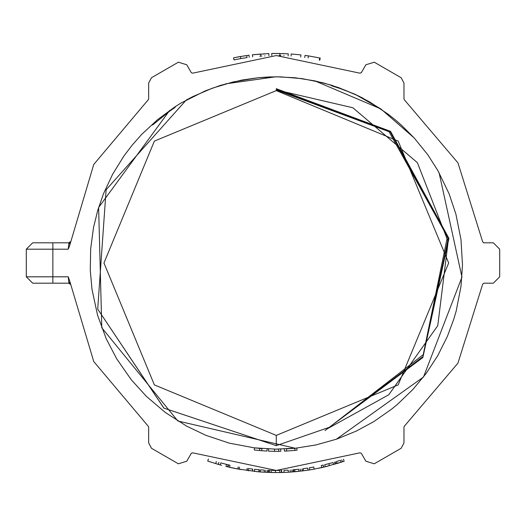 <?xml version="1.0" encoding="UTF-8"?>
<svg xmlns="http://www.w3.org/2000/svg" width="526" height="526" viewBox="0 0 526 526"><rect width="100%" height="100%" fill="white"/><g stroke="black" fill="none" stroke-linecap="round" stroke-linejoin="round"><path stroke-width="0.79" d="M276.295 88.716L390.542 131.336L448.941 238.403L422.832 357.575L325.022 430.538M276.301 89.144L390.036 131.415L448.415 237.824L423.029 356.549L326.146 429.755M328.066 428.342L388.78 394.763L437.783 325.64L448.145 241.559L417.388 162.639L352.893 107.758L276.295 89.92M276.295 89.966L389.056 131.684L447.442 236.805L423.233 354.629L328.112 428.309M276.295 76.829L258.128 77.73L241.756 80.077L220.802 85.291L205.258 90.899L181.029 103.057L174.816 106.936L157.471 119.704L141.764 134.308L132.131 145.183L123.952 155.979L112.649 174.27L103.484 193.792L97.691 210.466L93.496 227.653L90.676 248.765L90.288 270.318L91.997 289.267L97.586 315.219L106.206 338.678L116.667 358.765L131.27 379.733L146.221 396.209L165.374 412.515L186.723 426.185L206.067 435.416L229.323 443.162L254.13 447.836L275.657 449.151L295.921 448.132L315.988 444.904L336.561 439.144L356.49 430.991L373.703 421.642L391.423 409.32L397.511 404.316L413.002 389.372L425.981 373.67L437.77 355.642L447.376 336.449L453.833 319.072L456.154 311.063L460.967 286.473L462.453 264.966L460.993 239.514L455.93 214.128L449.066 193.686L437.928 170.615L427.756 154.723L414.31 138.055L401.871 125.576L395.795 120.263L388.155 114.195L370.186 102.235L358.285 95.837L338.751 87.618L323.22 82.852L302.108 78.644L280.687 76.875L269.194 76.954L258.141 77.71L233.228 81.892L212.57 88.092L193.003 96.495L186.197 100.071L106.107 189.728L97.737 309.084L163.882 408.104L276.295 445.686L329.486 427.25M152.593 124.997L169.688 111.111L175.211 107.291M331.433 85.751L344.274 89.854L355.984 94.811L380.929 109.02L362.486 98L354.465 94.055L331.544 85.238L314.844 80.866L295.382 77.795L276.308 76.829M275.256 76.835L225.391 83.923M169.688 110.381L98.599 207.474L101.761 327.77L177.841 421.004L295.06 448.218M336.41 439.197L423.476 377.004L461.927 277.163L439.065 172.64M414.455 138.213L380.929 109.02M314.68 80.833L380.502 108.724M284.277 449L284.362 451.124L286.558 451.019L286.446 448.895L294.764 448.251L294.974 450.368L297.026 450.151L296.795 448.04M268.806 451.15L274.559 451.288L274.579 449.158L278.662 449.151L278.688 451.282L280.825 451.242L280.772 449.112M259.791 448.435L259.607 450.552L254.295 450.006L254.538 447.896L261.902 448.612L261.738 450.729L262.619 450.802L267.024 451.065L267.129 448.941M69.715 244.09L69.938 241.835L68.88 242.788L68.248 249.173L69.439 246.299L93.766 164.434L148.233 99.802L148.641 98.967L148.641 83.029L151.455 77.736L178.38 62.199L186.704 64.744L191.306 72.719L192.661 73.16L276.295 55.552L359.935 73.16L361.29 72.719L365.892 64.744L374.216 62.199L401.141 77.736L403.955 83.029L403.955 98.967L404.363 99.802L457.968 162.85L482.658 241.835L483.716 242.788L493.316 242.788L499.7 249.173L499.7 276.827L493.316 283.212L483.716 283.212L482.658 284.165L457.968 363.15L404.363 426.198L403.955 427.033L403.955 442.971L401.141 448.264L374.216 463.8L365.892 461.256L361.29 453.28L359.935 452.84L276.295 470.448L192.661 452.84L191.306 453.28L186.704 461.256L178.38 463.8L151.455 448.264L148.641 442.971L148.641 427.033L148.233 426.198L93.766 361.566L69.596 280.575L68.248 276.827L68.88 283.212L69.938 284.165L69.741 282.179M236.49 59.412L235.964 59.517M249.186 57.334L249.002 55.21L240.467 56.512L233.551 57.834L233.985 59.918L240.836 58.61L240.467 56.512M246.747 55.519L247.049 57.63L240.836 58.61M261.79 56.065L259.811 56.21M252.697 56.9L252.427 54.789L252.848 54.743M280.937 55.605L278.951 55.572M271.804 55.605L271.732 53.474L272.152 53.468M208.421 459.027L207.724 461.039L218.303 464.386L218.895 462.341L218.329 464.399L220.256 464.938L220.828 462.893L226.515 464.386L226.009 466.45L227.626 466.845L228.12 464.774M291.371 472.032L303.463 470.803L303.186 468.692L307.631 468.068L307.953 470.165L314.91 468.988M310.781 469.718L309.715 469.889L309.38 467.792L313.752 467.035L314.14 469.126L325.246 466.779L344.149 461.282L343.458 459.27M257.701 469.613L258.332 469.665M258.831 469.711L259.292 469.744L259.094 471.868L271.39 472.512M318.822 468.212L321.767 467.581L321.307 465.503L323.194 465.076L323.746 467.134M328.895 463.662L325.153 464.609M326.593 464.254L325.673 464.484M293.363 471.875L293.192 469.757L293.732 469.711M293.981 469.692L298.722 469.231L298.985 471.342M268.405 472.427L268.49 470.297L270.233 470.356M275.466 470.441L272.008 470.402M273.665 470.428L274.44 470.435M270.173 472.486L279.806 472.545L279.766 470.415L275.558 470.441M280.891 470.395L281.653 470.375L281.706 472.506L284.822 472.401M225.95 464.241L230.007 465.214L229.533 467.285L237.759 469.001L238.252 466.924L237.864 469.014L259.206 471.875M337.186 463.531L336.568 461.493L340.361 460.303L341.019 462.328L340.473 462.505M329.434 465.727L328.908 463.662L333.043 462.532L333.629 464.576M288.268 472.23L284.027 472.427L283.948 470.303L288.143 470.106L288.439 472.223L292.088 471.98L291.93 469.856M260.265 471.96L260.429 469.836L264.394 470.106L264.308 472.23M248.055 470.658L248.344 468.554L252.802 469.113L252.276 471.191M254.334 471.421L254.558 469.304L259.035 469.725L258.858 471.848M68.248 276.827L52.896 276.827L52.896 242.788L68.88 242.788L69.938 241.835L69.853 242.644M68.248 249.173L26.3 249.173L32.684 242.788L52.896 242.788L35.873 242.788M68.952 283.139L69.761 282.377M52.896 283.212L52.896 276.827L26.3 276.827L32.684 283.212L68.88 283.212L69.938 284.165L69.853 283.369M300.668 56.992L300.918 54.882L291.2 53.961L291.049 56.078M288.097 55.887L288.215 53.764L271.732 53.474M272.304 53.468L275.289 53.428M278.734 53.442L279.99 53.461L279.95 55.585L279.332 55.578M276.617 53.428L277.439 53.428M283.093 53.54L283.553 53.553M283.711 55.69L284.06 55.703M280.621 55.598L280.167 55.592M268.944 55.684L268.871 53.56L252.427 54.789M252.993 54.73L255.965 54.415M259.397 54.112L260.653 54.014M257.286 54.29L258.108 54.217M263.75 53.803L264.21 53.777M264.565 55.887L264.907 55.868M261.481 56.085L261.027 56.118M260.646 54.014L260.804 56.137L260.186 56.183M241.04 56.413L240.592 56.492M239.849 56.624L240.257 56.552M243.893 55.947L243.157 56.065M244.616 55.835L245.175 55.749M247.943 55.355L248.693 55.256M234.451 57.65L234.905 57.558M236.956 57.156L240.178 56.565M319.782 60.161L320.229 58.084L308.433 55.907L305.041 55.408L304.751 57.518M308.105 58.011L308.433 55.907M319.302 60.063L319.742 57.978M286.558 451.019L294.974 450.368M294.803 448.244L295.02 450.361M274.736 451.288L278.688 451.282M272.895 451.269L272.553 451.262M271.094 451.223L269.654 451.177M271.824 451.242L270.903 451.216M268.595 449.007L268.51 451.137M259.607 450.552L261.738 450.729M219.257 464.662L221.617 465.313M239.521 467.16L239.146 469.251M247.128 468.383L246.825 470.487M301.418 471.059L307.953 470.165M256.629 471.644L257.701 471.743M257.812 471.756L258.654 471.829M248.384 470.704L249.114 470.803M254.295 471.414L254.952 471.48M320.255 467.91L319.9 467.989M336.18 463.833L335.457 461.828M327.126 466.319L327.56 466.207M320.465 467.864L321.156 467.713M323.148 467.266L322.642 467.384M322.353 467.45L321.767 467.581M320.926 467.765L320.124 467.936M307.986 470.165L309.249 469.968M306.862 470.329L304.778 470.625M282.094 472.493L282.515 472.479M282.771 472.473L283.698 472.44M275.479 470.441L275.46 472.572L277.294 472.572M281.002 472.519L281.706 472.506M266.38 472.335L266.978 472.368M239.626 469.337L241.04 469.587M227.594 466.838L237.864 469.014M231.269 467.68L236.01 468.666M232.551 467.956L233.412 468.14M233.702 468.199L234.208 468.304M234.451 468.35L235.326 468.528M228.494 464.859L228.028 466.937L228.718 467.101M236.654 468.791L236.135 468.686M227.298 464.576L226.515 464.386M222.603 463.373L222.945 463.465M226.778 464.451L227.377 464.596M227.896 464.721L228.35 464.826M337.843 463.334L338.573 463.104M339.198 462.913L338.77 463.044M341.788 459.836L342.459 461.854M334.569 462.091L335.042 464.169M326.403 466.496L327.008 466.345M328.171 466.049L327.599 466.194M327.165 466.306L326.817 466.391M327.902 463.925L327.442 464.044M325.541 464.517L324.989 464.649M293.607 469.725L293.896 471.835M295.638 471.677L296.394 471.605M298.932 471.349L298.373 471.408M297.045 471.546L296.605 471.585M301.963 468.85L302.226 470.961M300.208 469.06L300.458 471.178M287.853 472.256L286.986 472.302M290.168 469.981L290.313 472.105M279.806 472.545L281.279 472.512M269.595 472.466L269.595 470.336M272.33 472.532L272.955 472.545M274.151 472.558L273.559 472.552M273.119 472.545L272.751 472.545M273.086 470.422L272.363 470.408M281.351 470.382L281.403 472.512M260.949 472.013L261.711 472.065M264.256 472.223L263.697 472.19M262.362 472.111L261.915 472.078M267.655 470.264L267.57 472.387M265.893 470.185L265.788 472.309M229.533 467.285L229.967 467.39M216.337 461.591L215.719 463.63M208.145 461.184L210.098 461.841M207.724 461.039L209.032 461.486M186.204 100.085L106.12 189.728L97.704 309.091L163.895 408.097L276.295 445.686L276.295 435.449M276.295 435.37L398.182 384.887L448.671 263L398.182 141.113L276.295 90.63L154.414 141.113L103.924 263L154.414 384.887L276.295 435.37M324.746 464.708L325.246 466.779M294.764 469.619L294.954 471.743M271.192 470.382L271.14 472.506M191.306 72.719L192.661 73.16M359.935 73.16L361.29 72.719M483.716 283.212L482.658 284.165M361.29 453.28L359.935 452.84M192.661 452.84L191.306 453.28M69.826 283.803L69.932 284.158L69.826 283.803M26.3 249.173L26.3 276.827"/></g></svg>
